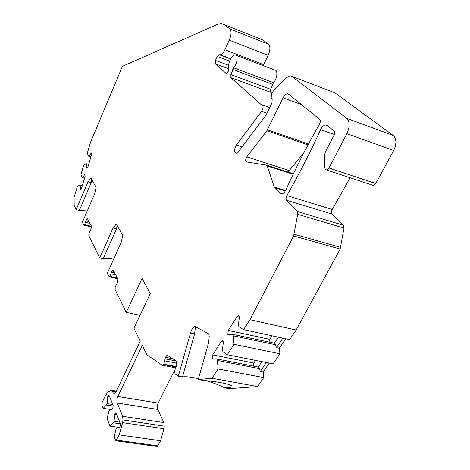 <?xml version="1.0" encoding="UTF-8"?>
<svg xmlns="http://www.w3.org/2000/svg" width="470" height="470" viewBox="0 0 470 470"><rect width="100%" height="100%" fill="white"/><g stroke="black" fill="none" stroke-linecap="round" stroke-linejoin="round"><path stroke-width="0.7" d="M87.285 210.93L79.33 210.484L91.168 182.771L91.779 179.628M113.628 259.24C109.275 258.2 105.779 258.048 103.142 258.794L116.495 228.849L117.253 225.524M350.168 177.778L332.178 209.479C331.221 211.359 331.18 212.887 332.049 214.067L343.382 225.218L343.981 228.038L340.145 249.065L293.609 235.934L249.964 319.723L243.542 329.635L239.077 326.885L238.39 325.404L239.383 316.851L238.255 315.793L237.05 316.71L228.285 330.457L227.827 334.305L227.991 334.675L232.65 334.335L233.326 335.833L234.037 344.316L227.28 354.75L223.038 351.824L222.392 350.315L223.409 341.843L222.298 340.744L221.182 341.596L212.693 354.909L212.229 358.716L212.381 359.092L216.84 358.957L217.469 360.472L218.086 368.956L212.076 378.244L198.24 379.537L202.517 380.306C217.698 381.746 221.411 382.762 226.234 383.808C230.376 384.842 232.274 385.77 231.922 386.604C232.28 387.139 229.848 387.556 224.625 387.838C219.707 385.253 213.498 382.85 206.007 380.624M198.487 378.656C191.032 376.975 185.697 376.405 182.489 376.946L194.627 333.894L195.414 326.656M308.038 144.866L266.878 130.76L246.785 156.88C245.387 159.371 245.322 161.069 246.597 161.986L266.396 165.093L267.283 165.992L274.227 186.96L285.596 190.473M266.878 130.76L283.069 97.836L301.405 104.557M274.227 186.96L279.926 193.229L281.565 193.916C283.234 193.728 284.685 192.359 285.919 189.815C295.953 167.655 307.157 145.724 319.535 124.027C320.534 121.977 320.587 120.432 319.688 119.38L288.627 94.2L287.452 93.8C285.842 93.971 284.379 95.316 283.069 97.836M174.47 370.513L158.202 403.09C157.215 405.393 157.068 407.514 157.755 409.44L163.848 422.577L164.253 426.126L122.975 419.927L122.676 416.308L117.247 402.99C116.642 401.028 116.83 398.871 117.811 396.51L142.328 345.421L146.916 354.838L162.273 365.284L175.627 367.798M176.103 366.923L163.719 364.62L162.708 365.402M163.719 364.62L165.452 357.3L167.079 355.161L176.274 360.954L176.761 364.714L174.411 371.271L175.128 374.014L178.33 376.194L182.489 376.946M198.24 379.537L208.68 342.501L209.226 336.326L208.833 333.941L194.551 326.186C192.794 327.549 191.443 329.834 190.497 333.036L178.33 376.194M293.609 235.934L297.71 214.314L297.193 211.441L286.618 200.285C285.807 199.098 285.877 197.535 286.829 195.591C298.673 175.034 309.936 153.055 320.622 129.655L334.299 134.514M333.212 92.161L334.84 92.784L393.237 135.483C396.61 138.838 396.762 143.844 393.696 150.494L346.866 133.697L329.006 167.984L326.615 169.993L325.305 169.288L324.629 167.326L324.653 154.724L325.322 152.086L333.917 135.442C334.81 133.421 334.81 131.906 333.9 130.901L327.249 125.508L325.71 124.991C323.742 125.208 322.044 126.765 320.622 129.655M346.866 133.697C349.944 126.806 349.897 121.683 346.731 118.34L291.794 76.328L289.955 75.729L285.519 78.196L272.976 91.468L271.407 94.212L271.196 98.03L272.165 99.152L271.954 102.989L266.12 115.021L238.408 151.775L236.228 153.261C233.989 152.069 234.031 149.319 236.351 145.001L242.115 146.887M266.983 113.246L261.62 111.349L236.351 145.001M261.62 111.349C263.547 107.836 263.594 105.615 261.755 104.692L260.985 104.422L230.905 77.679L230.87 74.607L270.62 89.282L270.726 92.308L271.866 93.266M230.664 58.803L219.02 54.626L217.263 56.453L215.46 60.413L215.278 63.791L225.988 73.314L226.405 73.467L228.408 71.164L228.902 67.974C227.398 64.014 231.792 54.632 235.053 54.89C238.425 54.532 237.485 63.738 233.708 67.827L230.87 74.607M219.895 54.726L220.107 54.737C221.764 54.544 223.35 52.893 224.866 49.791L229.26 40.179C231.446 34.768 231.622 31.008 229.801 28.911L224.143 24.581L220.9 23.5L217.757 24.234L122.423 66.323L90.587 142.134L87.332 153.044L88.383 156.081L90.927 156.863M91.521 227.045L83.954 225.112L82.373 222.334L94.588 193.969L96.121 187.448L90.88 178.007L88.019 181.89L76.199 209.661L74.16 205.472L74.09 197.435L77.327 186.584L79.759 184.986L80.217 185.198L80.582 189.663L81.574 188.188L85.088 176.415L84.9 174.382L82.479 177.631L82.015 177.425L80.993 174.282L83.654 165.375L86.122 163.66L86.592 163.842L86.762 168.154L87.99 166.709L91.515 154.9L91.309 152.915L88.859 156.251M83.954 225.112L84.436 224.807L91.515 226.616M117.864 278.816L109.228 276.836L107.248 273.411L121.084 242.696L122.758 235.452L116.366 223.926L113.07 227.968L99.734 257.983L88.836 235.599L88.883 233.29L91.051 229.049L91.374 226.017L87.408 218.568L86.415 219.731L84.436 224.807M109.228 276.836L109.733 276.56L117.641 278.375M116.002 391.874L112.477 391.293L113.088 392.779L114.222 393.743L115.949 391.986L140.248 341.155L133.938 328.195L150.3 293.58L142.046 278.481L126.242 312.397L115.156 289.637L115.168 286.988L117.647 282.447L117.958 279.01L113.053 269.851L111.96 271.031L109.733 276.56M112.477 391.293L111.361 390.341L109.868 390.981C107.924 391.945 106.144 394.113 104.522 397.479L102.137 402.52L101.902 405.034L103.159 408.324L106.443 405.011L113.311 406.092M164.253 426.126L163.965 428.763L160.581 440.754L157.286 446.5L115.955 440.807L114.145 436.959L115.955 429.398L116.66 427.947L119.932 427.283L120.391 423.57L116.337 413.436L115.738 412.913L114.709 414.135L114.075 421.343L113.376 422.783L109.974 426.084L107.119 418.641L108.887 411.285L109.569 409.863L112.706 409.1L113.164 405.504L109.322 395.887L108.764 395.411L107.753 396.621L107.113 403.601L106.443 405.011M115.955 440.807L119.192 434.903L122.647 422.624L122.975 419.927M233.708 67.827L273.47 82.697L270.62 89.282M273.47 82.697C277.365 78.79 278.152 69.754 274.598 70.007L236.193 55.325M229.26 40.179L268.147 55.337L263.206 65.653M268.147 55.337C270.338 50.073 270.444 46.377 268.47 44.245L229.801 28.911M259.563 38.675L262.383 39.803L268.47 44.245M79.759 184.986L82.321 185.697M340.145 249.065L296.153 330.034L289.626 339.604L243.542 329.635M285.76 338.764L279.327 348.241L279.95 353.787L273.07 363.868L227.28 354.75M269.228 363.104L263.147 372.058L263.705 377.598L257.578 386.575L229.125 388.643L224.625 387.838M393.696 150.494L375.753 183.523L373.298 185.427L372.41 185.133M303.973 152.603L289.238 170.569L288.392 172.155M119.21 427.43L109.974 426.084M110.944 409.529L103.159 408.324M107.113 403.601L112.759 404.494M107.753 396.621L109.745 396.944M113.376 422.783L120.479 423.834M114.075 421.343L119.844 422.207M114.709 414.135L116.742 414.446M126.242 312.397L140.025 315.317M99.734 257.983L103.142 258.794M76.199 209.661L79.33 210.484M212.076 378.244L257.578 386.575M249.964 319.723L296.153 330.034M263.705 377.598L218.086 368.956M279.95 353.787L234.037 344.316M282.864 338.142L276.436 347.636L279.327 348.241M233.326 335.833L275.543 344.751L276.436 347.636M278.404 337.178L274.357 343.182L275.543 344.751M232.65 334.335L274.357 343.176M272.042 335.797L269.692 339.316L269.022 342.048M217.469 360.472L259.416 368.633L260.274 371.506L263.147 372.058M261.919 361.647L258.277 367.052L259.416 368.633M266.349 362.529L260.274 371.506M255.592 360.39L253.835 363.022L253.218 366.06M216.84 358.957L258.277 367.046M86.122 163.66L88.677 164.4M86.592 163.842L88.665 164.441M82.479 177.631L84.553 178.212M80.217 185.198L82.297 185.773M230.905 77.679L270.726 92.308M232.768 69.484L272.512 84.294M225.988 73.314L226.411 73.467M215.278 63.791L228.996 68.896M215.46 60.413L228.655 65.353M217.263 56.453L229.607 61.112M219.102 54.626L230.576 58.973L219.02 54.626M263.717 64.666L224.866 49.791M262.383 39.803L224.143 24.581M393.237 135.483L346.731 118.34M334.84 92.784L291.794 76.328M113.088 392.779L115.221 393.132M107.918 396.269L109.581 396.539M114.88 413.77L116.578 414.029M157.991 445.854L116.631 440.137M160.581 440.754L119.192 434.903M163.965 428.763L122.647 422.624M163.848 422.577L122.676 416.308M117.247 402.99L157.755 409.44M117.811 396.51L158.202 403.09M172.796 358.698L165.452 357.3M176.25 366.518L163.977 364.232M176.996 363.169L164.788 360.872M176.35 361.007L165.011 358.857M227.827 334.305L229.172 334.587M228.285 330.457L269.692 339.316M237.05 316.71L239.342 317.221M329.006 167.984L375.753 183.523M340.715 247.396L294.191 234.207M343.981 228.038L297.71 214.314M343.382 225.218L297.193 211.441M286.618 200.285L332.049 214.067M286.829 195.591L332.178 209.479M212.229 358.716L213.921 359.045M212.693 354.909L253.835 363.022M221.182 341.596L223.379 342.054M190.497 333.036L194.627 333.894M109.951 276.337L117.488 278.07M110.985 273.81L115.925 274.956M111.443 272.177L114.938 272.988M111.96 271.031L114.222 271.554M84.623 224.589L91.48 226.34M85.54 222.269L90.076 223.432M85.957 220.788L89.165 221.617M86.415 219.731L88.483 220.266M88.019 181.89L91.168 182.771M113.07 227.968L116.495 228.849M293.157 174.3L267.283 165.992M293.409 173.771L266.66 165.176M246.785 156.88L289.238 170.569M308.514 143.973L267.424 129.867M279.926 193.229L281.988 193.863M274.603 187.618L285.337 190.938M261.743 104.692L260.985 104.422M232.004 386.299L231.922 386.604M230.7 58.75L220.107 54.737M116.337 391.169L111.748 390.406M167.079 355.161L167.42 355.226M238.701 315.893L238.255 315.793M327.326 125.566L325.71 124.991M326.615 169.993L373.298 185.427M222.704 340.826L222.298 340.744M288.709 94.264L287.452 93.8M269.745 107.548L262.477 104.951"/></g></svg>
